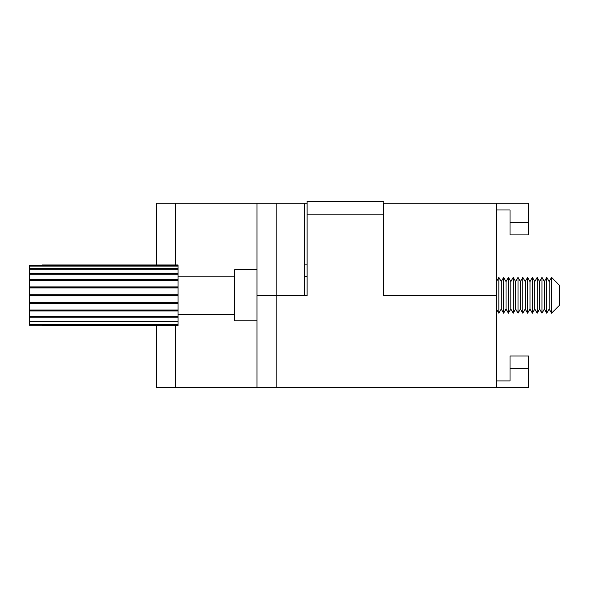 <?xml version="1.0" encoding="UTF-8"?>
<svg xmlns="http://www.w3.org/2000/svg" width="589" height="589" viewBox="0 0 589 589"><rect width="100%" height="100%" fill="white"/><g stroke="black" fill="none" stroke-linecap="round" stroke-linejoin="round"><path stroke-width="0.88" d="M256.959 203.271L256.959 295.295L304.248 295.295L304.248 203.271L156.306 203.271L156.306 264.947M304.248 203.271L307.119 203.271M496.601 203.271L383.491 203.271L383.491 295.295L496.601 295.295L496.601 203.271L528.554 203.271L528.554 222.443L510.022 222.443L510.022 209.986L496.601 209.986M307.119 264.108L304.248 264.108M510.022 222.443L510.022 234.908L528.554 234.908L528.554 222.443M256.959 295.295L307.119 295.619L307.119 214.138L383.807 214.138L383.807 295.619L496.601 295.619L496.601 387.643L528.554 387.643L528.554 368.471L510.022 368.471L510.022 380.936L496.601 380.936M156.306 325.651L156.306 387.643L496.601 387.643M256.959 295.619L256.959 387.643M510.022 368.471L510.022 356.006L528.554 356.006L528.554 368.471M307.119 214.138L307.119 201.357L383.807 201.357L383.807 203.271M559.55 285.393L559.55 305.205L551.562 313.193L551.562 277.404L559.55 285.393M551.562 313.193L549.169 309.041L549.169 281.557L551.562 277.404M549.169 281.557L546.769 277.404L546.769 313.193L549.169 309.041L546.769 313.193L544.376 309.041L544.376 281.557L546.769 277.404M544.376 281.557L541.976 277.404L541.976 313.193L544.376 309.041M541.976 313.193L539.583 309.041L539.583 281.557L541.976 277.404M539.583 281.557L537.183 277.404L537.183 313.193L539.583 309.041L537.183 313.193L534.79 309.041L534.79 281.557L537.183 277.404M534.79 281.557L532.39 277.404L532.39 313.193L534.79 309.041L532.39 313.193L529.997 309.041L529.997 281.557L532.39 277.404M529.997 281.557L527.597 277.404L527.597 313.193L529.997 309.041L527.597 313.193L525.204 309.041L525.204 281.557L527.597 277.404M525.204 281.557L522.804 277.404L522.804 313.193L525.204 309.041L522.804 313.193L520.411 309.041L520.411 281.557L522.804 277.404M520.411 281.557L518.011 277.404L518.011 313.193L520.411 309.041L518.011 313.193L515.618 309.041L515.618 281.557L518.011 277.404M515.618 281.557L513.218 277.404L513.218 313.193L515.618 309.041L513.218 313.193L510.825 309.041L510.825 281.557L513.218 277.404M510.825 281.557L508.425 277.404L508.425 313.193L510.825 309.041M508.425 313.193L506.032 309.041L506.032 281.557L508.425 277.404M506.032 281.557L503.632 277.404L503.632 313.193L506.032 309.041L503.632 313.193L501.239 309.041L501.239 281.557L503.632 277.404M501.239 281.557L498.839 277.404L498.839 313.193L501.239 309.041L498.839 313.193L496.601 309.321M496.601 281.277L498.839 277.404M307.119 276.447L304.248 276.447M256.959 269.74L234.591 269.74L234.591 320.858L256.959 320.858M234.591 276.131L178.033 276.131M234.591 314.467L178.033 314.467M178.033 265.838L178.033 264.947L42.231 264.947L42.231 265.396L29.45 265.396L29.45 265.838L178.033 265.838L178.033 325.651L42.231 325.651L42.231 325.202L29.45 325.202L29.45 265.838M42.231 264.947L178.033 264.947M29.45 324.76L178.033 324.76M29.45 324.473L178.033 324.473M29.45 321.859L178.033 321.859M29.45 321.307L178.033 321.307M29.45 317.154L178.033 317.154M29.45 316.448L178.033 316.448M29.45 316.367L178.033 316.367M29.45 310.955L178.033 310.955M29.45 310.256L178.033 310.256M29.45 309.991L178.033 309.991M29.45 303.688L178.033 303.688M29.45 303.041L178.033 303.041M29.45 302.621L178.033 302.621M29.45 295.855L178.033 295.855M29.45 295.295L178.033 295.295M29.45 294.743L178.033 294.743M29.45 287.977L178.033 287.977M29.45 287.557L178.033 287.557M29.45 286.909L178.033 286.909M29.45 280.607L178.033 280.607M29.45 280.342L178.033 280.342M29.45 279.642L178.033 279.642M29.45 274.231L178.033 274.231M29.45 274.15L178.033 274.15M29.45 273.443L178.033 273.443M29.45 269.291L178.033 269.291M29.45 268.739L178.033 268.739M29.45 266.125L178.033 266.125M276.131 295.295L276.131 203.271M175.478 264.947L175.478 203.271M175.478 325.651L175.478 387.643M276.131 295.619L276.131 387.643"/></g></svg>
